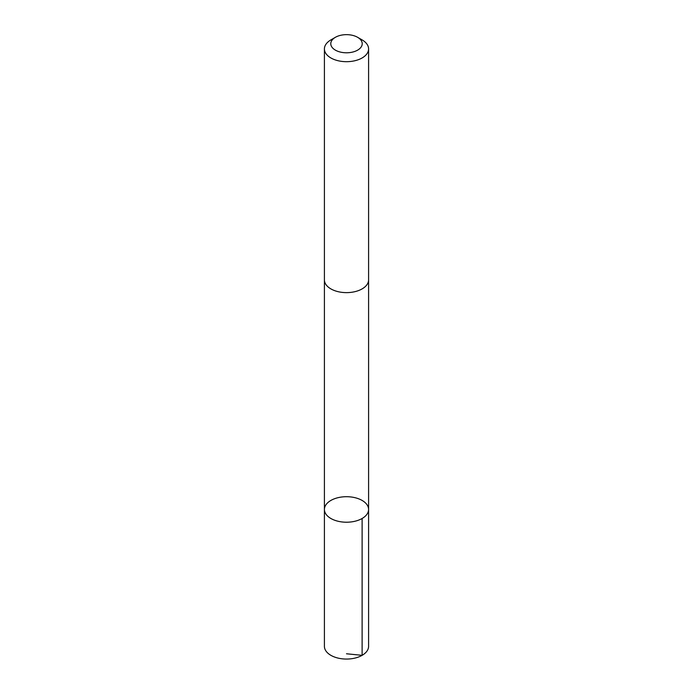 <?xml version="1.0" encoding="UTF-8"?>
<svg xmlns="http://www.w3.org/2000/svg" width="693" height="693" viewBox="0 0 693 693"><rect width="100%" height="100%" fill="white"/><g stroke="black" fill="none" stroke-linecap="round" stroke-linejoin="round"><path stroke-width="1.04" d="M353.776 497.418A22.089 12.751 180 0 1 368.589 509.468A22.089 12.751 180 0 1 346.5 522.219A22.089 12.751 180 0 1 324.411 509.468A22.089 12.751 180 0 1 353.776 497.418M324.411 646.309A22.089 12.751 0 0 0 339.224 658.35A22.089 12.751 0 0 0 368.589 646.309L368.589 509.468A22.089 12.751 180 0 1 346.5 522.219A22.089 12.751 180 0 1 324.411 509.468L324.411 646.309M335.386 37.309L330.882 39.908A22.089 12.751 0 0 0 324.411 48.934L324.411 279.877A22.089 12.751 0 0 0 339.224 291.918A22.089 12.751 0 0 0 368.589 279.877L368.589 48.934A22.089 12.751 0 0 0 362.118 39.908L357.614 37.309A15.714 9.07 0 0 0 335.386 37.309A15.714 9.07 0 0 0 341.328 52.287A15.714 9.07 0 0 0 359.814 48.545A15.714 9.07 0 0 0 357.614 37.309M324.411 48.934A22.089 12.751 0 0 0 339.224 60.975A22.089 12.751 0 0 0 368.589 48.934M346.5 653.776L362.118 655.327L362.118 518.485M324.411 280.215L324.411 509.468M368.589 280.215L368.589 509.468"/></g></svg>
